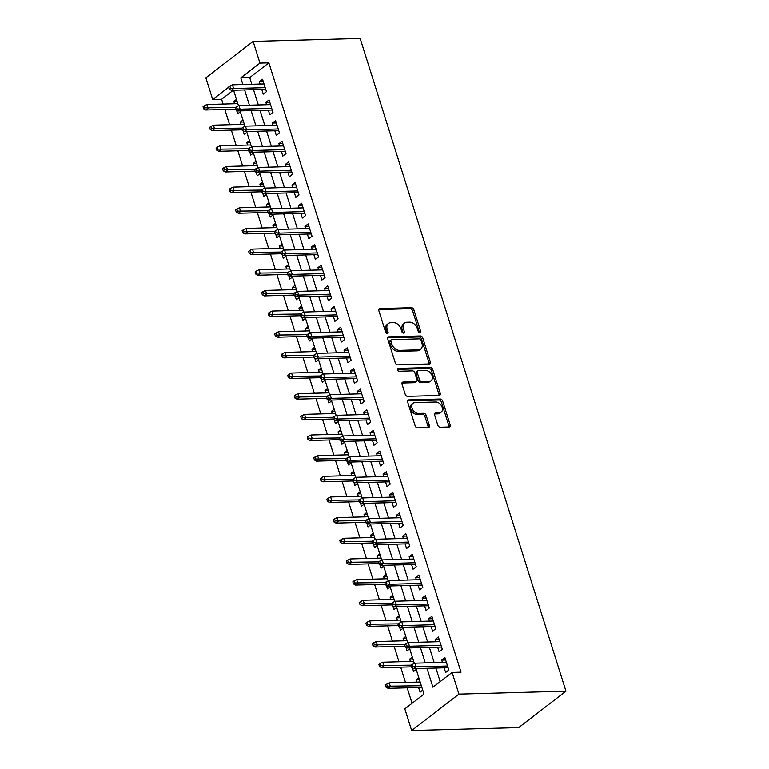 <?xml version="1.0" encoding="UTF-8"?>
<svg xmlns="http://www.w3.org/2000/svg" width="769" height="769" viewBox="0 0 769 769"><rect width="100%" height="100%" fill="white"/><g stroke="black" fill="none" stroke-linecap="round" stroke-linejoin="round"><path stroke-width="1.15" d="M419.864 332.669A1.576 1.115 52.4 0 0 420.643 331.218L413.847 309.676A2.249 1.596 52.4 0 0 411.463 307.696L379.944 308.561A2.249 1.596 52.4 0 0 379.213 308.811A2.249 1.596 52.4 0 0 378.838 310.638L385.625 332.179A1.576 1.115 52.4 0 0 388.076 332.112L387.201 329.324A7.19 5.104 52.4 0 1 388.412 323.48A7.19 5.104 52.4 0 1 390.758 322.682L393.382 322.615A7.19 5.104 52.4 0 1 401.034 328.949L401.908 331.737A1.576 1.115 52.4 0 0 404.359 331.67L403.485 328.882A7.19 5.104 52.4 0 1 404.696 323.028A7.19 5.104 52.4 0 1 407.041 322.24L409.666 322.163A7.19 5.104 52.4 0 1 417.317 328.498L418.192 331.285A1.576 1.115 52.4 0 0 419.864 332.669M419.441 332.602A1.576 1.115 52.4 0 0 419.365 332.198L412.578 310.657A2.249 1.596 52.4 0 0 410.185 308.677L378.761 309.551M386.874 333.506A1.576 1.115 52.4 0 0 386.797 333.102L385.923 330.314L387.201 329.324M403.158 333.054A1.576 1.115 52.4 0 0 403.081 332.65L402.206 329.863L403.485 328.882M437.849 425.276A2.249 1.596 52.4 0 0 440.243 427.256L449.086 427.016A2.249 1.596 52.4 0 0 449.817 426.766A2.249 1.596 52.4 0 0 450.192 424.94L442.646 401.014A2.249 1.596 52.4 0 0 440.262 399.034L408.743 399.909A2.249 1.596 52.4 0 0 408.012 400.149A2.249 1.596 52.4 0 0 407.637 401.985L415.173 425.901A2.249 1.596 52.4 0 0 417.567 427.881L428.246 427.593A2.249 1.596 52.4 0 0 428.977 427.343A2.249 1.596 52.4 0 0 429.362 425.517L426.132 415.279A2.249 1.596 52.4 0 0 423.738 413.299L418.442 413.443A6.008 4.268 52.4 0 1 412.588 409.425A6.008 4.268 52.4 0 1 413.068 403.254A6.008 4.268 52.4 0 1 415.02 402.591L435.773 402.024A6.008 4.268 52.4 0 1 441.627 406.042A6.008 4.268 52.4 0 1 441.146 412.203A6.008 4.268 52.4 0 1 439.195 412.866L435.735 412.963A2.249 1.596 52.4 0 0 435.004 413.213A2.249 1.596 52.4 0 0 434.62 415.039L437.849 425.276M259.97 63.096L268.881 62.847L461.016 672.193L452.095 672.442L458.93 694.128L565.955 691.177L360.152 38.45L253.126 41.411L259.97 63.096L240.803 77.861L242.908 84.532M429.198 363.958A2.249 1.596 52.4 0 0 429.929 363.708A2.249 1.596 52.4 0 0 430.313 361.882L422.767 337.956A2.249 1.596 52.4 0 0 420.383 335.976L388.864 336.851A2.249 1.596 52.4 0 0 388.134 337.101A2.249 1.596 52.4 0 0 387.749 338.927L395.295 362.853A2.249 1.596 52.4 0 0 397.688 364.833L429.198 363.958M432.707 369.485L440.252 393.411A2.249 1.596 52.4 0 1 439.878 395.237A2.249 1.596 52.4 0 1 439.137 395.487L407.628 396.352A2.249 1.596 52.4 0 1 405.234 394.382L402.004 384.135A2.249 1.596 52.4 0 1 402.389 382.308A2.249 1.596 52.4 0 1 403.119 382.058L415.904 381.712A2.249 1.596 52.4 0 0 416.635 381.462A2.249 1.596 52.4 0 0 417.009 379.636L414.866 372.84A2.249 1.596 52.4 0 0 412.482 370.86L399.178 371.235A1.576 1.115 52.4 0 1 398.275 368.389L430.323 367.505A2.249 1.596 52.4 0 1 432.707 369.485L431.428 370.466L438.974 394.391L440.252 393.411M416.904 682.103L416.173 679.786L419.451 679.7M418.605 687.515L420.076 692.187L422.739 690.129M410.386 661.446L409.656 659.139L412.934 659.043M412.453 667.992L413.568 671.529L416.231 669.472M403.879 640.798L403.148 638.481L406.426 638.385M405.936 647.335L407.051 650.872L409.714 648.825M397.362 620.141L396.631 617.824L399.909 617.728M399.428 626.677L400.543 630.215L403.196 628.167M390.844 599.484L390.123 597.167L393.401 597.08M392.911 606.03L394.026 609.557L396.689 607.51M384.337 578.826L383.606 576.51L386.884 576.423M386.403 585.372L387.518 588.9L390.171 586.853M377.819 558.169L377.089 555.852L380.376 555.766M379.886 564.715L381.001 568.253L383.664 566.195M371.312 537.512L370.581 535.195L373.859 535.109M373.369 544.058L374.484 547.595L377.146 545.538M364.794 516.855L364.064 514.548L367.351 514.451M366.861 523.401L367.976 526.938L370.639 524.891M358.287 496.207L357.556 493.89L360.834 493.794M360.344 502.743L361.459 506.281L364.122 504.233M351.769 475.55L351.039 473.233L354.326 473.137M353.836 482.086L354.951 485.624L357.614 483.576M345.262 454.892L344.531 452.576L347.809 452.489M347.319 461.438L348.434 464.966L351.097 462.919M338.745 434.235L338.014 431.918L341.301 431.832M340.811 440.781L341.926 444.309L344.589 442.262M332.237 413.578L331.506 411.261L334.784 411.175M334.294 420.124L335.409 423.661L338.072 421.604M325.72 392.921L324.989 390.604L328.267 390.517M327.786 399.467L328.901 403.004L331.564 400.947M319.212 372.263L318.481 369.956L321.759 369.86M321.269 378.809L322.384 382.347L325.047 380.299M312.695 351.616L311.964 349.299L315.242 349.203M314.761 358.152L315.876 361.69L318.539 359.642M306.187 330.958L305.456 328.642L308.734 328.546M308.244 337.495L309.359 341.032L312.022 338.985M299.67 310.301L298.939 307.984L302.217 307.898M301.736 316.847L302.851 320.375L305.514 318.328M293.152 289.644L292.431 287.327L295.709 287.241M295.219 296.19L296.334 299.727L298.997 297.67M286.645 268.987L285.914 266.67L289.192 266.583M288.711 275.533L289.826 279.07L292.48 277.013M280.127 248.329L279.397 246.022L282.684 245.926M282.194 254.875L283.309 258.413L285.972 256.356M273.62 227.672L272.889 225.365L276.167 225.269M275.687 234.218L276.792 237.756L279.455 235.708M267.103 207.024L266.372 204.708L269.659 204.612M269.169 213.561L270.284 217.098L272.947 215.051M260.595 186.367L259.864 184.051L263.142 183.964M262.652 192.913L263.767 196.441L266.43 194.394M254.078 165.71L253.347 163.393L256.635 163.307M256.144 172.256L257.259 175.784L259.922 173.736M247.57 145.053L246.839 142.736L250.117 142.65M249.627 151.599L250.742 155.136L253.405 153.079M241.053 124.395L240.322 122.079L243.61 121.992M243.119 130.941L244.234 134.479L246.897 132.422M261.796 89.464L263.267 94.135L266.459 91.674L262.556 79.284L259.364 81.745L260.095 84.052M268.314 110.121L269.784 114.792L272.976 112.332L269.063 99.932L265.872 102.392L266.603 104.709M274.821 130.778L276.292 135.45L279.483 132.989L275.581 120.589L272.389 123.05L273.12 125.366M281.339 151.435L282.809 156.097L286.001 153.646L282.088 141.246L278.897 143.707L279.628 146.023M287.846 172.093L289.317 176.755L292.518 174.294L288.606 161.903L285.414 164.364L286.145 166.681M294.364 192.75L295.834 197.412L299.026 194.951L295.123 182.561L291.922 185.021L292.653 187.338M300.871 213.407L302.342 218.069L305.543 215.608L301.631 203.218L298.439 205.679L299.17 207.995M307.389 234.055L308.859 238.726L312.051 236.266L308.148 223.875L304.947 226.336L305.678 228.643M313.896 254.712L315.367 259.384L318.568 256.923L314.656 244.523L311.464 246.984L312.195 249.3M320.413 275.369L321.884 280.041L325.076 277.58L321.173 265.18L317.972 267.641L318.702 269.957M326.921 296.027L328.392 300.689L331.593 298.228L327.681 285.837L324.489 288.298L325.22 290.615M333.438 316.684L334.909 321.346L338.1 318.885L334.198 306.495L330.997 308.955L331.727 311.272M339.946 337.341L341.426 342.003L344.618 339.542L340.705 327.152L337.514 329.613L338.245 331.929M346.463 357.998L347.934 362.66L351.125 360.2L347.223 347.809L344.031 350.27L344.752 352.587M352.981 378.646L354.451 383.318L357.643 380.857L353.73 368.466L350.539 370.927L351.27 373.234M359.488 399.303L360.959 403.975L364.15 401.514L360.248 389.114L357.056 391.575L357.787 393.891M366.006 419.961L367.476 424.632L370.668 422.171L366.755 409.771L363.564 412.232L364.295 414.549M372.513 440.618L373.984 445.28L377.175 442.819L373.273 430.429L370.081 432.889L370.812 435.206M379.03 461.275L380.501 465.937L383.693 463.476L379.78 451.086L376.589 453.547L377.319 455.863M385.538 481.932L387.009 486.594L390.2 484.134L386.298 471.743L383.106 474.204L383.837 476.52M392.055 502.58L393.526 507.252L396.717 504.791L392.805 492.4L389.614 494.861L390.344 497.178M398.563 523.237L400.034 527.909L403.235 525.448L399.322 513.058L396.131 515.518L396.862 517.825M405.08 543.894L406.551 548.566L409.742 546.105L405.84 533.705L402.639 536.166L403.369 538.483M411.588 564.552L413.059 569.223L416.26 566.763L412.347 554.362L409.156 556.823L409.887 559.14M418.105 585.209L419.576 589.871L422.767 587.41L418.865 575.02L415.664 577.481L416.394 579.797M424.613 605.866L426.084 610.528L429.285 608.068L425.372 595.677L422.181 598.138L422.912 600.454M431.13 626.524L432.601 631.186L435.792 628.725L431.89 616.334L428.689 618.795L429.419 621.112M437.638 647.171L439.109 651.843L442.31 649.382L438.397 636.992L435.206 639.452L435.936 641.759M268.881 62.847L249.723 77.611L251.828 84.282M253.53 89.694L258.336 104.94M260.047 110.352L264.853 125.597M266.555 131.009L271.361 146.254M273.072 151.666L277.878 166.911M279.589 172.323L284.395 187.559M286.097 192.971L290.903 208.216M292.614 213.628L297.42 228.874M299.122 234.285L303.928 249.531M305.639 254.943L310.445 270.188M312.147 275.6L316.953 290.845M318.664 296.257L323.47 311.503M325.172 316.915L329.978 332.15M331.689 337.562L336.495 352.808M338.197 358.219L343.003 373.465M344.714 378.877L349.52 394.122M351.222 399.534L356.028 414.779M357.739 420.191L362.545 435.437M364.246 440.848L369.053 456.094M370.764 461.506L375.57 476.742M377.271 482.153L382.078 497.399M383.789 502.811L388.595 518.056M390.306 523.468L395.112 538.713M396.814 544.125L401.62 559.371M403.331 564.782L408.137 580.028M409.839 585.44L414.645 600.685M416.356 606.087L421.162 621.333M422.863 626.745L427.67 641.99M429.381 647.402L434.187 662.647M435.888 668.059L440.166 681.632M444.155 667.828L445.626 672.5L448.817 670.039L444.915 657.649L441.723 660.1L442.444 662.417M233.315 90.252L221.616 99.268L223.135 104.055M224.836 109.467L229.643 124.713M231.354 130.124L236.16 145.37M237.861 150.782L242.668 166.027M244.379 171.439L249.185 186.684M250.886 192.096L255.693 207.332M257.404 212.744L262.21 227.989M263.911 233.401L268.717 248.647M270.428 254.058L275.235 269.304M276.936 274.716L281.742 289.961M283.453 295.373L288.26 310.618M289.961 316.03L294.767 331.276M296.478 336.687L301.285 351.923M302.986 357.335L307.792 372.581M309.503 377.992L314.31 393.238M316.011 398.65L320.817 413.895M322.528 419.307L327.334 434.552M329.045 439.964L333.852 455.21M335.553 460.621L340.359 475.867M342.07 481.269L346.877 496.514M348.578 501.926L353.384 517.172M355.095 522.584L359.902 537.829M361.603 543.241L366.409 558.486M368.12 563.898L372.927 579.144M374.628 584.555L379.434 599.801M381.145 605.213L385.951 620.448M387.653 625.86L392.459 641.106M394.17 646.518L398.976 661.763M400.678 667.175L405.484 682.42M407.195 687.832L412.069 703.289M236.477 99.374L233.814 101.431L234.545 103.738M236.602 110.284L237.717 113.822L240.38 111.765M240.322 122.079L242.985 120.031M246.839 142.736L249.502 140.689M253.347 163.393L256.01 161.346M259.864 184.051L262.527 182.003M266.372 204.708L269.035 202.651M272.889 225.365L275.552 223.308M279.397 246.022L282.06 243.965M285.914 266.67L288.577 264.623M292.431 287.327L295.085 285.28M298.939 307.984L301.602 305.937M305.456 328.642L308.119 326.594M311.964 349.299L314.627 347.242M318.481 369.956L321.144 367.899M324.989 390.604L327.652 388.556M331.506 411.261L334.169 409.214M338.014 431.918L340.677 429.871M344.531 452.576L347.194 450.528M351.039 473.233L353.702 471.186M357.556 493.89L360.219 491.833M364.064 514.548L366.726 512.49M370.581 535.195L373.244 533.148M377.089 555.852L379.751 553.805M383.606 576.51L386.269 574.462M390.123 597.167L392.776 595.119M396.631 617.824L399.294 615.767M403.148 638.481L405.811 636.424M409.656 659.139L412.319 657.082M416.173 679.786L418.836 677.739M415.952 668.607L423.988 694.099L404.83 708.864L411.665 730.55L518.691 727.589L565.955 691.177M221.616 99.268L212.705 99.518L205.861 77.823L253.126 41.411M411.665 730.55L458.93 694.128M426.968 668.309L432.928 687.207L452.095 672.442M244.619 89.944L249.425 105.19M251.127 110.601L255.933 125.847M257.644 131.259L262.45 146.495M264.151 151.906L268.958 167.152M270.669 172.564L275.475 187.809M277.176 193.221L281.983 208.466M283.694 213.878L288.5 229.124M290.201 234.535L295.008 249.781M296.719 255.193L301.525 270.438M303.226 275.84L308.033 291.086M309.744 296.498L314.55 311.743M316.251 317.155L321.058 332.4M322.769 337.812L327.575 353.058M329.276 358.469L334.082 373.715M335.793 379.127L340.6 394.372M342.311 399.784L347.117 415.02M348.818 420.432L353.625 435.677M355.336 441.089L360.142 456.334M361.843 461.746L366.65 476.991M368.361 482.403L373.167 497.649M374.868 503.061L379.675 518.306M381.386 523.718L386.192 538.963M387.893 544.375L392.699 559.611M394.41 565.023L399.217 580.268M400.918 585.68L405.724 600.925M407.435 606.337L412.242 621.583M413.943 626.995L418.749 642.24M420.46 647.652L425.267 662.897M231.959 85.061L230.546 85.763M228.633 87.233L212.705 99.518M414.318 663.426L409.444 647.95M407.801 642.769L402.927 627.302M401.293 622.111L396.419 606.645M394.776 601.454L389.902 585.988M388.268 580.797L383.385 565.33M381.751 560.14L376.877 544.673M375.243 539.492L370.36 524.016M368.726 518.835L363.852 503.368M362.218 498.177L357.335 482.711M355.701 477.52L350.827 462.054M349.193 456.863L344.31 441.396M342.676 436.206L337.802 420.739M336.168 415.548L331.285 400.082M329.651 394.901L324.778 379.425M323.143 374.243L318.26 358.777M316.626 353.586L311.753 338.12M310.109 332.929L305.235 317.462M303.601 312.272L298.728 296.805M297.084 291.614L292.21 276.148M290.576 270.957L285.703 255.491M284.059 250.309L279.185 234.833M277.551 229.652L272.668 214.186M271.034 208.995L266.161 193.528M264.526 188.338L259.643 172.871M258.009 167.68L253.136 152.214M251.501 147.023L246.618 131.557M244.984 126.366L240.111 110.899M238.477 105.718L233.593 90.242M249.723 77.611L240.803 77.861M233.814 101.431L237.092 101.335M259.364 81.745L263.296 81.629M265.872 102.392L269.813 102.287M272.389 123.05L276.321 122.944M278.897 143.707L282.838 143.601M285.414 164.364L289.346 164.258M291.922 185.021L295.863 184.916M298.439 205.679L302.371 205.563M304.947 226.336L308.888 226.221M311.464 246.984L315.396 246.878M317.972 267.641L321.913 267.535M324.489 288.298L328.421 288.192M330.997 308.955L334.938 308.85M337.514 329.613L341.446 329.507M344.031 350.27L347.963 350.155M350.539 370.927L354.471 370.812M357.056 391.575L360.988 391.469M363.564 412.232L367.505 412.126M370.081 432.889L374.013 432.784M376.589 453.547L380.53 453.441M383.106 474.204L387.038 474.098M389.614 494.861L393.555 494.746M396.131 515.518L400.063 515.403M402.639 536.166L406.58 536.06M409.156 556.823L413.088 556.718M415.664 577.481L419.605 577.375M422.181 598.138L426.113 598.032M428.689 618.795L432.63 618.68M435.206 639.452L439.137 639.337M441.723 660.1L445.655 659.994M404.696 323.028L403.417 324.018A7.19 5.104 52.4 0 0 402.206 329.863M388.412 323.48L387.134 324.46A7.19 5.104 52.4 0 0 385.923 330.314M429.102 363.958A2.249 1.596 52.4 0 0 429.035 362.862L421.489 338.946A2.249 1.596 52.4 0 0 419.105 336.966L387.682 337.831M421.018 340.254A1.576 1.115 52.4 0 0 419.345 338.869L391.681 339.638A1.576 1.115 52.4 0 0 390.902 341.09L391.834 344.031A7.19 5.104 52.4 0 0 399.486 350.356L418.394 349.837A7.19 5.104 52.4 0 0 420.73 349.049A7.19 5.104 52.4 0 0 421.95 343.195L421.018 340.254M391.171 339.811L389.893 340.792A1.576 1.115 52.4 0 0 389.633 342.07L390.902 341.09M420.73 349.049L419.451 350.03A7.19 5.104 52.4 0 1 417.115 350.827L398.207 351.346A7.19 5.104 52.4 0 1 390.556 345.012L389.633 342.07M439.041 395.487A2.249 1.596 52.4 0 0 438.974 394.391M401.937 383.049L414.626 382.693A2.249 1.596 52.4 0 0 415.356 382.443L416.635 381.462M397.419 369.36L429.044 368.495L430.323 367.505M429.16 381.347A6.008 4.268 52.4 0 0 431.121 380.684A6.008 4.268 52.4 0 0 431.601 374.513A6.008 4.268 52.4 0 0 425.747 370.495L418.432 370.696A2.249 1.596 52.4 0 0 417.702 370.946A2.249 1.596 52.4 0 0 417.317 372.773L419.461 379.569A2.249 1.596 52.4 0 0 421.854 381.549L429.16 381.347L427.891 382.328A6.008 4.268 52.4 0 0 429.842 381.664L431.121 380.684M417.702 370.946L416.423 371.927A2.249 1.596 52.4 0 0 416.048 373.763L417.317 372.773M427.891 382.328L420.576 382.529A2.249 1.596 52.4 0 1 418.182 380.549L416.048 373.763M431.428 370.466A2.249 1.596 52.4 0 0 429.044 368.495M441.146 412.203L439.868 413.193A6.008 4.268 52.4 0 1 437.917 413.857L434.552 413.943M413.068 403.254L411.79 404.244A6.008 4.268 52.4 0 0 411.309 410.406A6.008 4.268 52.4 0 0 417.163 414.424L418.442 413.443M428.15 427.593A2.249 1.596 52.4 0 0 428.083 426.497L424.853 416.26A2.249 1.596 52.4 0 0 422.46 414.28L417.163 414.424M448.99 427.016A2.249 1.596 52.4 0 0 448.913 425.92L441.377 401.995A2.249 1.596 52.4 0 0 438.984 400.015L407.56 400.889M204.323 105.786L203.045 106.776L203.689 108.842L204.967 107.852L204.323 105.786L206.89 104.507L208.063 108.227L205.765 109.996L235.554 109.169M204.967 107.852L235.468 107.468M206.89 104.507L237.823 103.652M205.765 109.996L203.689 108.842M230.517 88.166L229.864 86.109L228.595 87.089L229.239 89.156L230.517 88.166L233.613 88.541L232.44 84.821L264.027 83.946M265.199 87.666L233.613 88.541L231.315 90.309L265.728 89.358M229.239 89.156L231.315 90.309M232.44 84.821L229.864 86.109M210.831 126.443L209.553 127.433L210.206 129.5L211.485 128.51L210.831 126.443L213.398 125.164L214.57 128.884L212.273 130.653L242.062 129.826M211.485 128.51L241.975 128.125M213.398 125.164L244.331 124.309M212.273 130.653L210.206 129.5M217.348 147.1L216.07 148.09L216.723 150.147L217.992 149.167L217.348 147.1L219.915 145.822L221.088 149.532L218.79 151.31L248.579 150.484M217.992 149.167L248.493 148.782M219.915 145.822L250.848 144.966M218.79 151.31L216.723 150.147M223.856 167.757L222.577 168.738L223.231 170.805L224.51 169.824L223.856 167.757L226.422 166.469L227.595 170.189L225.298 171.968L255.097 171.141M224.51 169.824L255 169.43M226.422 166.469L257.365 165.623M225.298 171.968L223.231 170.805M230.373 188.415L229.095 189.395L229.748 191.462L231.017 190.481L230.373 188.415L232.94 187.127L234.112 190.847L231.815 192.615L261.604 191.798M231.017 190.481L261.518 190.087M232.94 187.127L263.873 186.271M231.815 192.615L229.748 191.462M237.035 108.823L236.381 106.756L235.103 107.747L235.756 109.813L237.035 108.823L240.12 109.198L238.948 105.478L270.534 104.603M271.707 108.323L240.12 109.198L237.823 110.967L272.245 110.015M235.756 109.813L237.823 110.967M238.948 105.478L236.381 106.756M243.542 129.48L242.898 127.414L241.62 128.404L242.264 130.47L243.542 129.48L246.638 129.846L245.465 126.135L277.051 125.26M278.224 128.981L246.638 129.846L244.34 131.624L278.762 130.672M242.264 130.47L244.34 131.624M245.465 126.135L242.898 127.414M250.06 150.138L249.406 148.071L248.127 149.051L248.781 151.118L250.06 150.138L253.145 150.503L251.972 146.792L283.569 145.918M284.741 149.638L253.145 150.503L250.848 152.281L285.27 151.33M248.781 151.118L250.848 152.281M251.972 146.792L249.406 148.071M256.567 170.795L255.923 168.728L254.645 169.709L255.289 171.775L256.567 170.795L259.662 171.16L258.49 167.44L290.076 166.575M291.249 170.285L259.662 171.16L257.365 172.929L291.787 171.987M255.289 171.775L257.365 172.929M258.49 167.44L255.923 168.728M236.881 209.072L235.602 210.052L236.256 212.119L237.534 211.139L236.881 209.072L239.457 207.784L240.62 211.504L238.323 213.273L268.121 212.455M237.534 211.139L268.025 210.744M239.457 207.784L270.39 206.928M238.323 213.273L236.256 212.119M263.085 191.452L262.431 189.385L261.152 190.366L261.806 192.433L263.085 191.452L266.17 191.817L264.997 188.097L296.594 187.223M297.766 190.943L266.17 191.817L263.873 193.586L298.295 192.635M261.806 192.433L263.873 193.586M264.997 188.097L262.431 189.385M243.398 229.729L242.12 230.71L242.773 232.776L244.052 231.786L243.398 229.729L245.965 228.441L247.137 232.161L244.84 233.93L274.629 233.103M244.052 231.786L274.543 231.402M245.965 228.441L276.898 227.586M244.84 233.93L242.773 232.776M269.592 212.109L268.948 210.043L267.67 211.023L268.323 213.09L269.592 212.109L272.687 212.475L271.515 208.755L303.101 207.88M304.274 211.6L272.687 212.475L270.39 214.243L304.812 213.292M268.323 213.09L270.39 214.243M271.515 208.755L268.948 210.043M249.906 250.377L248.627 251.367L249.281 253.434L250.559 252.443L249.906 250.377L252.482 249.098L253.655 252.818L251.348 254.587L281.146 253.76M250.559 252.443L281.05 252.059M252.482 249.098L283.415 248.243M251.348 254.587L249.281 253.434M276.109 232.757L275.456 230.69L274.177 231.68L274.831 233.747L276.109 232.757L279.195 233.132L278.022 229.412L309.619 228.537M310.791 232.257L279.195 233.132L276.898 234.901L311.32 233.949M274.831 233.747L276.898 234.901M278.022 229.412L275.456 230.69M256.423 271.034L255.145 272.024L255.798 274.091L257.077 273.101L256.423 271.034L258.99 269.756L260.162 273.466L257.865 275.244L287.654 274.418M257.077 273.101L287.568 272.716M258.99 269.756L289.923 268.9M257.865 275.244L255.798 274.091M282.617 253.414L281.973 251.348L280.695 252.338L281.348 254.404L282.617 253.414L285.712 253.789L284.54 250.069L316.126 249.194M317.299 252.914L285.712 253.789L283.415 255.558L317.837 254.606M281.348 254.404L283.415 255.558M284.54 250.069L281.973 251.348M262.931 291.691L261.652 292.681L262.306 294.738L263.584 293.758L262.931 291.691L265.507 290.413L266.68 294.123L264.373 295.902L294.171 295.075M263.584 293.758L294.075 293.373M265.507 290.413L296.44 289.557M264.373 295.902L262.306 294.738M289.134 274.072L288.481 272.005L287.202 272.995L287.856 275.052L289.134 274.072L292.22 274.437L291.057 270.726L322.644 269.852M323.816 273.572L292.22 274.437L289.923 276.215L324.345 275.264M287.856 275.052L289.923 276.215M291.057 270.726L288.481 272.005M269.448 312.349L268.17 313.329L268.823 315.396L270.102 314.415L269.448 312.349L272.015 311.061L273.187 314.781L270.89 316.549L300.679 315.732M270.102 314.415L300.592 314.021M272.015 311.061L302.948 310.205M270.89 316.549L268.823 315.396M295.652 294.729L294.998 292.662L293.72 293.643L294.373 295.709L295.652 294.729L298.737 295.094L297.565 291.374L329.151 290.509M330.324 294.219L298.737 295.094L296.44 296.872L330.862 295.921M294.373 295.709L296.44 296.872M297.565 291.374L294.998 292.662M275.956 333.006L274.687 333.986L275.331 336.053L276.609 335.073L275.956 333.006L278.532 331.718L279.705 335.438L277.398 337.207L307.196 336.389M276.609 335.073L307.1 334.678M278.532 331.718L309.465 330.862M277.398 337.207L275.331 336.053M302.159 315.386L301.506 313.319L300.227 314.3L300.881 316.367L302.159 315.386L305.255 315.751L304.082 312.031L335.668 311.166M336.841 314.877L305.255 315.751L302.948 317.52L337.37 316.568M300.881 316.367L302.948 317.52M304.082 312.031L301.506 313.319M282.473 353.663L281.194 354.644L281.848 356.71L283.127 355.73L282.473 353.663L285.039 352.375L286.212 356.095L283.915 357.864L313.704 357.047M283.127 355.73L313.617 355.336M285.039 352.375L315.972 351.52M283.915 357.864L281.848 356.71M308.677 336.043L308.023 333.977L306.744 334.957L307.398 337.024L308.677 336.043L311.762 336.409L310.589 332.689L342.176 331.814M343.349 335.534L311.762 336.409L309.465 338.177L343.887 337.226M307.398 337.024L309.465 338.177M310.589 332.689L308.023 333.977M288.981 374.32L287.712 375.301L288.356 377.368L289.634 376.377L288.981 374.32L291.557 373.032L292.729 376.752L290.432 378.521L320.221 377.694M289.634 376.377L320.125 375.993M291.557 373.032L322.49 372.177M290.432 378.521L288.356 377.368M315.184 356.691L314.531 354.634L313.252 355.614L313.906 357.681L315.184 356.691L318.279 357.066L317.107 353.346L348.693 352.471M349.866 356.191L318.279 357.066L315.972 358.835L350.395 357.883M313.906 357.681L315.972 358.835M317.107 353.346L314.531 354.634M295.498 394.968L294.219 395.958L294.873 398.025L296.152 397.035L295.498 394.968L298.064 393.69L299.237 397.41L296.94 399.178L326.729 398.352M296.152 397.035L326.642 396.65M298.064 393.69L328.997 392.834M296.94 399.178L294.873 398.025M321.702 377.348L321.048 375.282L319.769 376.272L320.423 378.338L321.702 377.348L324.787 377.723L323.614 374.003L355.201 373.128M356.374 376.848L324.787 377.723L322.49 379.492L356.912 378.54M320.423 378.338L322.49 379.492M323.614 374.003L321.048 375.282M302.015 415.625L300.737 416.615L301.381 418.682L302.659 417.692L302.015 415.625L304.582 414.347L305.754 418.057L303.457 419.836L333.246 419.009M302.659 417.692L333.16 417.307M304.582 414.347L335.515 413.491M303.457 419.836L301.381 418.682M328.209 398.006L327.556 395.939L326.287 396.929L326.931 398.996L328.209 398.006L331.304 398.38L330.132 394.66L361.718 393.786M362.891 397.506L331.304 398.38L328.997 400.149L363.42 399.198M326.931 398.996L328.997 400.149M330.132 394.66L327.556 395.939M308.523 436.283L307.244 437.263L307.898 439.33L309.176 438.349L308.523 436.283L311.089 434.994L312.262 438.714L309.965 440.493L339.754 439.666M309.176 438.349L339.667 437.965M311.089 434.994L342.022 434.149M309.965 440.493L307.898 439.33M334.726 418.663L334.073 416.596L332.794 417.586L333.448 419.643L334.726 418.663L337.812 419.028L336.639 415.318L368.226 414.443M369.399 418.163L337.812 419.028L335.515 420.806L369.937 419.855M333.448 419.643L335.515 420.806M336.639 415.318L334.073 416.596M315.04 456.94L313.762 457.92L314.406 459.987L315.684 459.006L315.04 456.94L317.607 455.652L318.779 459.372L316.482 461.14L346.271 460.323M315.684 459.006L346.185 458.612M317.607 455.652L348.54 454.796M316.482 461.14L314.406 459.987M341.234 439.32L340.58 437.253L339.312 438.234L339.956 440.301L341.234 439.32L344.329 439.685L343.157 435.965L374.743 435.1M375.916 438.811L344.329 439.685L342.032 441.464L376.445 440.512M339.956 440.301L342.032 441.464M343.157 435.965L340.58 437.253M321.548 477.597L320.269 478.578L320.923 480.644L322.201 479.664L321.548 477.597L324.114 476.309L325.287 480.029L322.99 481.798L352.779 480.981M322.201 479.664L352.692 479.27M324.114 476.309L355.057 475.453M322.99 481.798L320.923 480.644M347.751 459.977L347.098 457.911L345.819 458.891L346.473 460.958L347.751 459.977L350.837 460.343L349.664 456.623L381.261 455.748M382.424 459.468L350.837 460.343L348.54 462.111L382.962 461.16M346.473 460.958L348.54 462.111M349.664 456.623L347.098 457.911M328.065 498.254L326.787 499.235L327.44 501.301L328.709 500.321L328.065 498.254L330.632 496.966L331.804 500.686L329.507 502.455L359.296 501.638M328.709 500.321L359.21 499.927M330.632 496.966L361.565 496.111M329.507 502.455L327.44 501.301M354.259 480.635L353.615 478.568L352.337 479.548L352.981 481.615L354.259 480.635L357.354 481L356.182 477.28L387.768 476.405M388.941 480.125L357.354 481L355.057 482.769L389.479 481.817M352.981 481.615L355.057 482.769M356.182 477.28L353.615 478.568M334.573 518.902L333.294 519.892L333.948 521.959L335.226 520.969L334.573 518.902L337.149 517.624L338.312 521.344L336.015 523.112L365.813 522.286M335.226 520.969L365.717 520.584M337.149 517.624L368.082 516.768M336.015 523.112L333.948 521.959M360.776 501.282L360.123 499.225L358.844 500.206L359.498 502.272L360.776 501.282L363.862 501.657L362.689 497.937L394.286 497.062M395.458 500.782L363.862 501.657L361.565 503.426L395.987 502.474M359.498 502.272L361.565 503.426M362.689 497.937L360.123 499.225M341.09 539.559L339.811 540.549L340.465 542.616L341.734 541.626L341.09 539.559L343.656 538.281L344.829 542.001L342.532 543.77L372.321 542.943M341.734 541.626L372.234 541.241M343.656 538.281L374.59 537.425M342.532 543.77L340.465 542.616M367.284 521.94L366.64 519.873L365.362 520.863L366.006 522.93L367.284 521.94L370.379 522.314L369.207 518.594L400.793 517.72M401.966 521.44L370.379 522.314L368.082 524.083L402.504 523.131M366.006 522.93L368.082 524.083M369.207 518.594L366.64 519.873M347.598 560.216L346.319 561.207L346.973 563.264L348.251 562.283L347.598 560.216L350.174 558.938L351.346 562.648L349.039 564.427L378.838 563.6M348.251 562.283L378.742 561.899M350.174 558.938L381.107 558.083M349.039 564.427L346.973 563.264M373.801 542.597L373.148 540.53L371.869 541.52L372.523 543.587L373.801 542.597L376.887 542.962L375.714 539.252L407.31 538.377M408.483 542.097L376.887 542.962L374.59 544.74L409.012 543.789M372.523 543.587L374.59 544.74M375.714 539.252L373.148 540.53M354.115 580.874L352.836 581.854L353.49 583.921L354.769 582.94L354.115 580.874L356.681 579.586L357.854 583.306L355.557 585.084L385.346 584.257M354.769 582.94L385.259 582.546M356.681 579.586L387.614 578.74M355.557 585.084L353.49 583.921M380.309 563.254L379.665 561.187L378.386 562.177L379.04 564.235L380.309 563.254L383.404 563.619L382.231 559.909L413.818 559.034M414.991 562.754L383.404 563.619L381.107 565.398L415.529 564.446M379.04 564.235L381.107 565.398M382.231 559.909L379.665 561.187M360.623 601.531L359.344 602.511L359.998 604.578L361.276 603.598L360.623 601.531L363.199 600.243L364.371 603.963L362.064 605.732L391.863 604.915M361.276 603.598L391.767 603.204M363.199 600.243L394.132 599.387M362.064 605.732L359.998 604.578M386.826 583.911L386.173 581.845L384.894 582.825L385.548 584.892L386.826 583.911L389.912 584.277L388.739 580.557L420.335 579.691M421.508 583.402L389.912 584.277L387.614 586.055L422.037 585.103M385.548 584.892L387.614 586.055M388.739 580.557L386.173 581.845M367.14 622.188L365.861 623.169L366.515 625.235L367.793 624.255L367.14 622.188L369.706 620.9L370.879 624.62L368.582 626.389L398.371 625.572M367.793 624.255L398.284 623.861M369.706 620.9L400.639 620.045M368.582 626.389L366.515 625.235M373.647 642.846L372.369 643.826L373.023 645.893L374.301 644.903L373.647 642.846L376.224 641.557L377.396 645.278L375.089 647.046L404.888 646.22M374.301 644.903L404.792 644.518M376.224 641.557L407.157 640.702M375.089 647.046L373.023 645.893M380.165 663.493L378.886 664.483L379.54 666.55L380.818 665.56L380.165 663.493L382.731 662.215L383.904 665.935L381.607 667.703L411.396 666.877M380.818 665.56L411.309 665.175M382.731 662.215L413.664 661.359M381.607 667.703L379.54 666.55M393.334 604.569L392.69 602.502L391.411 603.482L392.065 605.549L393.334 604.569L396.429 604.934L395.256 601.214L426.843 600.339M428.016 604.059L396.429 604.934L394.132 606.703L428.554 605.751M392.065 605.549L394.132 606.703M395.256 601.214L392.69 602.502M399.851 625.226L399.198 623.159L397.919 624.14L398.573 626.206L399.851 625.226L402.946 625.591L401.774 621.871L433.36 620.996M434.533 624.716L402.946 625.591L400.639 627.36L435.062 626.408M398.573 626.206L400.639 627.36M401.774 621.871L399.198 623.159M406.368 645.873L405.715 643.816L404.436 644.797L405.09 646.864L406.368 645.873L409.454 646.248L408.281 642.528L439.868 641.654M441.041 645.374L409.454 646.248L407.157 648.017L441.579 647.065M405.09 646.864L407.157 648.017M408.281 642.528L405.715 643.816M386.672 684.15L385.404 685.141L386.048 687.207L387.326 686.217L386.672 684.15L389.249 682.872L390.421 686.592L388.114 688.361L421.883 687.428M387.326 686.217L421.354 685.737M389.249 682.872L420.182 682.016M388.114 688.361L386.048 687.207M412.876 666.531L412.222 664.464L410.944 665.454L411.598 667.521L412.876 666.531L415.971 666.906L414.799 663.186L446.385 662.311M447.558 666.031L415.971 666.906L413.664 668.674L448.087 667.723M411.598 667.521L413.664 668.674M414.799 663.186L412.222 664.464M419.365 332.198L420.643 331.218M386.797 333.102L388.076 332.112M403.081 332.65L404.359 331.67M378.79 309.455L379.944 308.561M410.185 308.677L411.463 307.696M412.578 310.657L413.847 309.676M387.701 337.745L388.864 336.851M419.105 336.966L420.383 335.976M421.489 338.946L422.767 337.956M429.035 362.862L430.313 361.882M390.556 345.012L391.834 344.031M398.207 351.346L399.486 350.356M417.115 350.827L418.394 349.837M401.956 382.952L403.119 382.058M414.626 382.693L415.904 381.712M397.467 369.014L398.275 368.389M418.182 380.549L419.461 379.569M420.576 382.529L421.854 381.549M434.572 413.857L435.735 412.963M437.917 413.857L439.195 412.866M422.46 414.28L423.738 413.299M424.853 416.26L426.132 415.279M428.083 426.497L429.362 425.517M407.589 400.793L408.743 399.909M438.984 400.015L440.262 399.034M441.377 401.995L442.646 401.014M448.913 425.92L450.192 424.94"/></g></svg>
